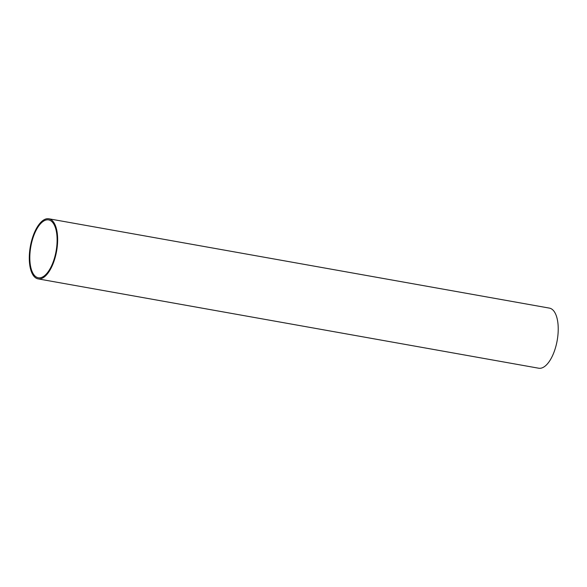 <?xml version="1.0" encoding="UTF-8"?>
<svg xmlns="http://www.w3.org/2000/svg" width="587" height="587" viewBox="0 0 587 587"><rect width="100%" height="100%" fill="white"/><g stroke="black" fill="none" stroke-linecap="round" stroke-linejoin="round"><path stroke-width="0.88" d="M53.182 223.119A29.394 12.841 100.1 0 1 54.811 256.849A29.394 12.841 100.1 0 1 38.302 277.776A29.394 12.841 100.1 0 1 30.825 246.577A29.394 12.841 100.1 0 1 48.633 219.898A29.394 12.841 100.1 0 1 53.182 223.119M33.371 275.545A30.524 13.332 -79.9 0 0 38.104 278.884A30.524 13.332 -79.9 0 0 56.594 251.177A30.524 13.332 -79.9 0 0 48.831 218.782A30.524 13.332 -79.9 0 0 31.683 240.509A30.524 13.332 -79.9 0 0 33.371 275.545M38.104 278.884L538.697 368.218A30.524 13.332 -79.9 0 0 557.18 340.504A30.524 13.332 -79.9 0 0 549.417 308.116L48.831 218.782"/></g></svg>
